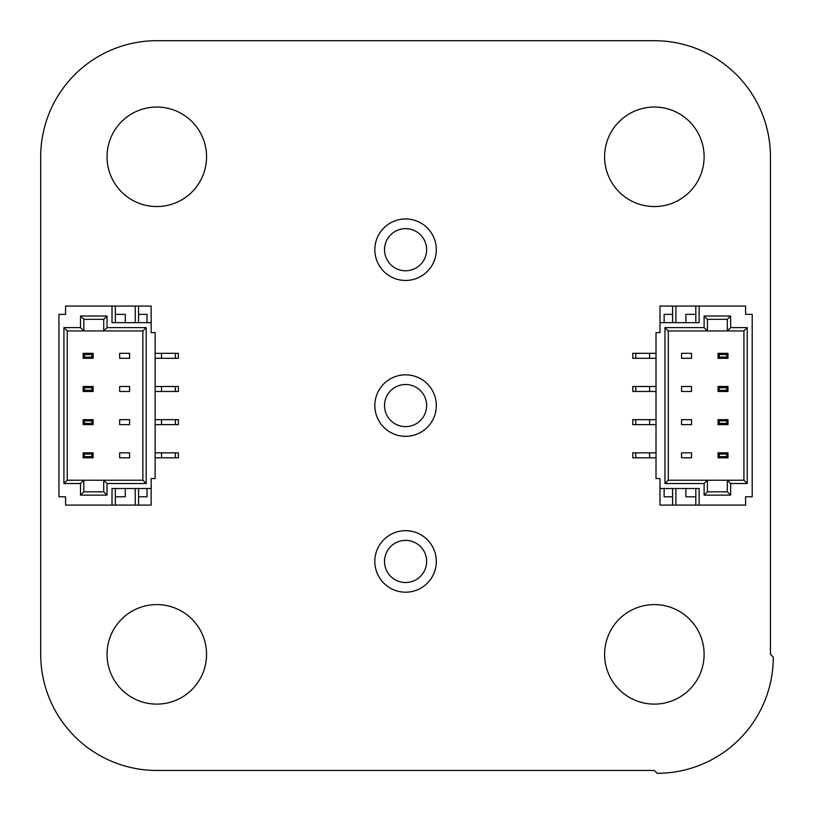 <?xml version="1.0" encoding="UTF-8"?>
<svg xmlns="http://www.w3.org/2000/svg" width="814" height="814" viewBox="0 0 814 814"><rect width="100%" height="100%" fill="white"/><g stroke="black" fill="none" stroke-linecap="round" stroke-linejoin="round"><path stroke-width="1.22" d="M156.797 770.451A116.087 116.087 0 0 1 40.7 654.354L40.7 156.797A116.087 116.087 0 0 1 156.797 40.7L654.354 40.7A116.087 116.087 0 0 1 770.451 156.797L770.451 654.354L773.3 657.203A116.087 116.087 0 0 1 657.203 773.3L654.354 770.451L156.797 770.451M206.553 654.354A49.756 49.756 0 0 0 131.919 611.263A49.756 49.756 0 0 0 131.919 697.445A49.756 49.756 0 0 0 206.553 654.354M206.553 156.797A49.756 49.756 0 0 0 131.919 113.706A49.756 49.756 0 0 0 131.919 199.888A49.756 49.756 0 0 0 206.553 156.797M436.324 249.705A30.749 30.749 0 0 0 390.201 223.077A30.749 30.749 0 0 0 390.201 276.333A30.749 30.749 0 0 0 436.324 249.705M436.324 561.436A30.749 30.749 0 0 0 390.201 534.808A30.749 30.749 0 0 0 390.201 588.074A30.749 30.749 0 0 0 436.324 561.436M704.11 654.354A49.756 49.756 0 0 0 629.476 611.263A49.756 49.756 0 0 0 629.476 697.445A49.756 49.756 0 0 0 704.11 654.354M436.324 405.576A30.749 30.749 0 0 0 390.201 378.948A30.749 30.749 0 0 0 390.201 432.203A30.749 30.749 0 0 0 436.324 405.576M704.11 156.797A49.756 49.756 0 0 0 629.476 113.706A49.756 49.756 0 0 0 629.476 199.888A49.756 49.756 0 0 0 704.11 156.797M58.944 495.136L58.944 488.502L58.944 495.136M58.944 316.015L58.944 322.649L58.944 316.015M58.944 353.327L58.944 496.794L65.578 496.794L65.578 505.087L112.017 505.087L112.017 488.502L151.16 488.502L151.16 505.087L65.578 505.087L112.017 505.087L112.017 488.502L151.16 488.502L151.16 505.087L112.017 505.087L115.334 505.087L115.334 488.502L115.334 505.087L135.236 505.087L135.236 488.502L135.236 505.087L138.553 505.087L138.553 488.502L138.553 505.087L151.16 505.087L151.16 478.551L155.138 478.551L155.138 332.6L155.138 478.551L151.16 478.551L151.16 488.502L151.16 478.551L155.138 478.551L155.138 332.6L151.16 332.6L151.16 306.064L112.017 306.064L112.017 322.649L151.16 322.649L151.16 306.064L65.578 306.064L112.017 306.064L112.017 322.649L151.16 322.649L151.16 306.064L65.578 306.064L65.578 314.357L65.578 306.064L65.578 314.357L65.578 306.064L65.578 314.357L58.944 314.357L58.944 496.794L65.578 496.794L65.578 505.087L65.578 496.794L65.578 505.087L65.578 496.794L58.944 496.794L58.944 314.357L65.578 314.357L58.944 314.357L58.944 457.814M155.138 353.327L161.548 353.327L155.138 353.327L161.548 353.327L161.548 358.302L178.358 358.302L178.358 353.327L178.358 358.302L175.376 358.302L178.358 358.302L178.358 353.327L175.376 353.327L175.376 358.302L161.548 358.302L175.376 358.302L175.376 353.327L178.358 353.327L175.376 353.327L175.376 358.302M161.548 353.327L175.376 353.327L161.548 353.327L161.548 358.302L161.548 353.327L175.376 353.327M155.138 386.497L161.548 386.497L155.138 386.497L161.548 386.497L161.548 391.473L178.358 391.473L178.358 386.497L178.358 391.473L175.376 391.473L178.358 391.473L178.358 386.497L175.376 386.497L175.376 391.473L161.548 391.473L175.376 391.473L175.376 386.497L178.358 386.497L175.376 386.497L175.376 391.473M161.548 386.497L175.376 386.497L161.548 386.497L161.548 391.473L161.548 386.497L175.376 386.497M155.138 419.668L161.548 419.668L155.138 419.668L161.548 419.668L161.548 424.643L178.358 424.643L178.358 419.668L178.358 424.643L175.376 424.643L178.358 424.643L178.358 419.668L175.376 419.668L175.376 424.643L161.548 424.643L175.376 424.643L175.376 419.668L178.358 419.668L175.376 419.668L175.376 424.643M161.548 419.668L175.376 419.668L161.548 419.668L161.548 424.643L161.548 419.668L175.376 419.668M155.138 452.838L161.548 452.838L155.138 452.838L161.548 452.838L161.548 457.814L178.358 457.814L178.358 452.838L178.358 457.814L175.376 457.814L178.358 457.814L178.358 452.838L175.376 452.838L175.376 457.814L161.548 457.814L175.376 457.814L175.376 452.838L178.358 452.838L175.376 452.838L175.376 457.814M161.548 452.838L175.376 452.838L161.548 452.838L161.548 457.814L161.548 452.838L175.376 452.838M119.648 424.643L129.599 424.643L129.599 419.668L119.648 419.668L129.599 419.668L129.599 424.643L129.599 419.668L119.648 419.668L129.599 419.668L129.599 424.643L129.599 419.668L119.648 419.668L129.599 419.668L129.599 424.643L119.648 424.643L119.648 419.668L119.648 424.643L129.599 424.643L119.648 424.643L119.648 419.668L119.648 424.643L119.648 419.668L119.648 424.643L129.599 424.643L119.648 424.643L119.648 419.668L119.648 424.643M119.648 391.473L129.599 391.473L129.599 386.497L119.648 386.497L129.599 386.497L129.599 391.473L129.599 386.497L119.648 386.497L129.599 386.497L129.599 391.473L129.599 386.497L119.648 386.497L129.599 386.497L129.599 391.473L119.648 391.473L119.648 386.497L119.648 391.473L129.599 391.473L119.648 391.473L119.648 386.497L119.648 391.473L119.648 386.497L119.648 391.473L129.599 391.473L119.648 391.473L119.648 386.497L119.648 391.473M119.648 358.302L129.599 358.302L129.599 353.327L119.648 353.327L129.599 353.327L129.599 358.302L129.599 353.327L119.648 353.327L129.599 353.327L129.599 358.302L129.599 353.327L119.648 353.327L129.599 353.327L129.599 358.302L119.648 358.302L119.648 353.327L119.648 358.302L129.599 358.302L119.648 358.302L119.648 353.327L119.648 358.302L119.648 353.327L119.648 358.302L129.599 358.302L119.648 358.302L119.648 353.327L119.648 358.302M107.041 483.526L103.724 480.209L107.041 483.526L107.041 495.136L103.724 491.819L103.724 480.209L142.867 480.209L142.867 330.942L103.724 330.942L103.724 319.332L83.822 319.332L83.822 330.942L103.724 330.942L103.724 319.332L107.041 316.015L107.041 327.625L146.184 327.625L146.184 483.526L107.041 483.526L107.041 495.136L80.505 495.136L80.505 483.526L63.919 483.526L63.919 327.625L80.505 327.625L80.505 316.015L107.041 316.015L107.041 327.625L146.184 327.625L146.184 483.526L107.041 483.526L103.724 480.209L83.822 480.209L83.822 491.819L103.724 491.819L103.724 480.209L142.867 480.209L142.867 330.942L146.184 327.625L146.184 483.526L107.041 483.526L107.041 495.136L103.724 491.819L103.724 480.209L83.822 480.209L83.822 491.819L103.724 491.819L103.724 480.209L142.867 480.209L146.184 483.526L142.867 480.209L142.867 330.942L103.724 330.942L107.041 327.625L146.184 327.625L142.867 330.942L146.184 327.625M119.648 457.814L119.648 452.838L129.599 452.838L129.599 457.814L129.599 452.838L119.648 452.838L129.599 452.838L129.599 457.814L129.599 452.838L119.648 452.838L129.599 452.838L129.599 457.814L129.599 452.838L119.648 452.838L119.648 457.814L129.599 457.814L119.648 457.814L119.648 452.838L119.648 457.814L129.599 457.814L119.648 457.814L119.648 452.838L119.648 457.814L129.599 457.814L119.648 457.814L119.648 452.838L119.648 457.814M147.008 314.357L147.008 322.649L147.008 314.357L147.008 322.649L147.008 314.357L138.553 314.357L147.008 314.357L147.008 322.649L147.008 314.357L138.553 314.357M125.285 314.357L125.285 322.649L125.285 314.357L125.285 322.649L125.285 314.357L115.334 314.357L125.285 314.357L125.285 322.649L125.285 314.357L115.334 314.357M135.236 322.649L135.236 306.064M151.16 332.6L155.138 332.6L151.16 332.6L151.16 322.649L151.16 332.6L155.138 332.6L151.16 332.6M115.334 322.649L115.334 306.064M138.553 322.649L138.553 306.064M138.553 496.794L147.008 496.794L147.008 488.502L147.008 496.794L147.008 488.502L147.008 496.794L147.008 488.502L147.008 496.794L138.553 496.794L147.008 496.794M115.334 496.794L125.285 496.794L125.285 488.502L125.285 496.794L125.285 488.502L125.285 496.794L125.285 488.502L125.285 496.794L115.334 496.794L125.285 496.794M67.236 480.209L83.822 480.209L83.822 491.819L103.724 491.819L103.724 480.209L83.822 480.209L80.505 483.526L63.919 483.526L67.236 480.209L83.822 480.209L80.505 483.526L83.822 480.209L67.236 480.209L67.236 330.942L67.236 480.209L63.919 483.526L63.919 327.625L67.236 330.942L67.236 480.209L63.919 483.526L63.919 327.625L80.505 327.625L80.505 316.015L107.041 316.015L107.041 327.625L103.724 330.942L103.724 319.332L83.822 319.332L80.505 316.015L107.041 316.015L103.724 319.332L107.041 316.015M83.822 319.332L83.822 330.942L67.236 330.942L83.822 330.942L80.505 327.625L80.505 316.015L83.822 319.332L83.822 330.942L103.724 330.942L103.724 319.332L83.822 319.332L80.505 316.015M103.724 480.209L103.724 491.819L107.041 495.136L80.505 495.136L83.822 491.819L80.505 495.136L80.505 483.526L63.919 483.526M93.111 358.302L83.16 358.302L83.16 353.327L93.111 353.327L93.111 358.302L91.901 357.102L91.901 354.538L84.361 354.538L84.361 357.102L91.901 357.102L91.901 354.538L93.111 353.327L93.111 358.302L83.16 358.302L84.361 357.102L91.901 357.102L91.901 354.538L84.361 354.538L83.16 353.327L93.111 353.327L93.111 358.302L91.901 357.102L93.111 358.302L83.16 358.302L83.16 353.327L93.111 353.327L91.901 354.538L93.111 353.327M93.111 457.814L83.16 457.814L83.16 452.838L93.111 452.838L93.111 457.814L91.901 456.613L91.901 454.049L84.361 454.049L84.361 456.613L91.901 456.613L91.901 454.049L93.111 452.838L93.111 457.814L83.16 457.814L84.361 456.613L91.901 456.613L91.901 454.049L84.361 454.049L83.16 452.838L93.111 452.838L93.111 457.814L91.901 456.613L93.111 457.814L83.16 457.814L83.16 452.838L93.111 452.838L91.901 454.049L93.111 452.838M93.111 424.643L83.16 424.643L83.16 419.668L93.111 419.668L93.111 424.643L91.901 423.443L91.901 420.879L84.361 420.879L84.361 423.443L91.901 423.443L91.901 420.879L93.111 419.668L93.111 424.643L83.16 424.643L84.361 423.443L91.901 423.443L91.901 420.879L84.361 420.879L83.16 419.668L93.111 419.668L93.111 424.643L91.901 423.443L93.111 424.643L83.16 424.643L83.16 419.668L93.111 419.668L91.901 420.879L93.111 419.668M93.111 391.473L83.16 391.473L83.16 386.497L93.111 386.497L93.111 391.473L91.901 390.272L91.901 387.708L84.361 387.708L84.361 390.272L91.901 390.272L91.901 387.708L93.111 386.497L93.111 391.473L83.16 391.473L84.361 390.272L91.901 390.272L91.901 387.708L84.361 387.708L83.16 386.497L93.111 386.497L93.111 391.473L91.901 390.272L93.111 391.473L83.16 391.473L83.16 386.497L93.111 386.497L91.901 387.708L93.111 386.497M384.584 403.836A21.062 21.062 0 0 1 405.576 384.513A21.062 21.062 0 0 1 426.567 403.836M405.576 426.638A21.062 21.062 180 0 0 426.638 405.576A21.062 21.062 180 0 0 405.576 384.513A21.062 21.062 180 0 0 384.513 405.576A21.062 21.062 180 0 0 405.576 426.638M384.584 247.965A21.062 21.062 0 0 1 405.576 228.642A21.062 21.062 0 0 1 426.567 247.965M405.576 270.767A21.062 21.062 180 0 0 426.638 249.705A21.062 21.062 180 0 0 405.576 228.642A21.062 21.062 180 0 0 384.513 249.705A21.062 21.062 180 0 0 405.576 270.767M405.576 582.509A21.062 21.062 180 0 0 426.638 561.436A21.062 21.062 180 0 0 405.576 540.374A21.062 21.062 180 0 0 384.513 561.436A21.062 21.062 180 0 0 405.576 582.509M384.584 559.706A21.062 21.062 0 0 1 405.576 540.374A21.062 21.062 0 0 1 426.567 559.706M752.207 316.015L752.207 322.649L752.207 316.015M752.207 495.136L752.207 488.502L752.207 495.136M752.207 457.814L752.207 314.357L745.573 314.357L745.573 306.064L699.134 306.064L699.134 322.649L659.991 322.649L659.991 306.064L745.573 306.064L699.134 306.064L699.134 322.649L659.991 322.649L659.991 306.064L699.134 306.064L695.817 306.064L695.817 322.649L695.817 306.064L675.915 306.064L675.915 322.649L675.915 306.064L672.598 306.064L672.598 322.649L672.598 306.064L659.991 306.064L659.991 332.6L656.013 332.6L656.013 478.551L656.013 332.6L659.991 332.6L659.991 322.649L659.991 332.6L656.013 332.6L656.013 478.551L659.991 478.551L659.991 505.087L699.134 505.087L699.134 488.502L659.991 488.502L659.991 505.087L745.573 505.087L699.134 505.087L699.134 488.502L659.991 488.502L659.991 505.087L745.573 505.087L745.573 496.794L745.573 505.087L745.573 496.794L745.573 505.087L745.573 496.794L752.207 496.794L752.207 314.357L745.573 314.357L745.573 306.064L745.573 314.357L745.573 306.064L745.573 314.357L752.207 314.357L752.207 496.794L745.573 496.794L752.207 496.794L752.207 353.327M656.013 457.814L649.603 457.814L656.013 457.814L649.603 457.814L649.603 452.838L632.793 452.838L632.793 457.814L632.793 452.838L635.775 452.838L632.793 452.838L632.793 457.814L635.775 457.814L635.775 452.838L649.603 452.838L635.775 452.838L635.775 457.814L632.793 457.814L635.775 457.814L635.775 452.838M649.603 457.814L635.775 457.814L649.603 457.814L649.603 452.838L649.603 457.814L635.775 457.814M656.013 424.643L649.603 424.643L656.013 424.643L649.603 424.643L649.603 419.668L632.793 419.668L632.793 424.643L632.793 419.668L635.775 419.668L632.793 419.668L632.793 424.643L635.775 424.643L635.775 419.668L649.603 419.668L635.775 419.668L635.775 424.643L632.793 424.643L635.775 424.643L635.775 419.668M649.603 424.643L635.775 424.643L649.603 424.643L649.603 419.668L649.603 424.643L635.775 424.643M656.013 391.473L649.603 391.473L656.013 391.473L649.603 391.473L649.603 386.497L632.793 386.497L632.793 391.473L632.793 386.497L635.775 386.497L632.793 386.497L632.793 391.473L635.775 391.473L635.775 386.497L649.603 386.497L635.775 386.497L635.775 391.473L632.793 391.473L635.775 391.473L635.775 386.497M649.603 391.473L635.775 391.473L649.603 391.473L649.603 386.497L649.603 391.473L635.775 391.473M656.013 358.302L649.603 358.302L656.013 358.302L649.603 358.302L649.603 353.327L632.793 353.327L632.793 358.302L632.793 353.327L635.775 353.327L632.793 353.327L632.793 358.302L635.775 358.302L635.775 353.327L649.603 353.327L635.775 353.327L635.775 358.302L632.793 358.302L635.775 358.302L635.775 353.327M649.603 358.302L635.775 358.302L649.603 358.302L649.603 353.327L649.603 358.302L635.775 358.302M691.503 386.497L681.552 386.497L681.552 391.473L691.503 391.473L681.552 391.473L681.552 386.497L681.552 391.473L691.503 391.473L681.552 391.473L681.552 386.497L681.552 391.473L691.503 391.473L681.552 391.473L681.552 386.497L691.503 386.497L691.503 391.473L691.503 386.497L681.552 386.497L691.503 386.497L691.503 391.473L691.503 386.497L691.503 391.473L691.503 386.497L681.552 386.497L691.503 386.497L691.503 391.473L691.503 386.497M691.503 419.668L681.552 419.668L681.552 424.643L691.503 424.643L681.552 424.643L681.552 419.668L681.552 424.643L691.503 424.643L681.552 424.643L681.552 419.668L681.552 424.643L691.503 424.643L681.552 424.643L681.552 419.668L691.503 419.668L691.503 424.643L691.503 419.668L681.552 419.668L691.503 419.668L691.503 424.643L691.503 419.668L691.503 424.643L691.503 419.668L681.552 419.668L691.503 419.668L691.503 424.643L691.503 419.668M691.503 452.838L681.552 452.838L681.552 457.814L691.503 457.814L681.552 457.814L681.552 452.838L681.552 457.814L691.503 457.814L681.552 457.814L681.552 452.838L681.552 457.814L691.503 457.814L681.552 457.814L681.552 452.838L691.503 452.838L691.503 457.814L691.503 452.838L681.552 452.838L691.503 452.838L691.503 457.814L691.503 452.838L691.503 457.814L691.503 452.838L681.552 452.838L691.503 452.838L691.503 457.814L691.503 452.838M704.11 327.625L707.427 330.942L704.11 327.625L704.11 316.015L707.427 319.332L707.427 330.942L668.284 330.942L668.284 480.209L707.427 480.209L707.427 491.819L727.329 491.819L727.329 480.209L707.427 480.209L707.427 491.819L704.11 495.136L704.11 483.526L664.967 483.526L664.967 327.625L704.11 327.625L704.11 316.015L730.646 316.015L730.646 327.625L747.232 327.625L747.232 483.526L730.646 483.526L730.646 495.136L704.11 495.136L704.11 483.526L664.967 483.526L664.967 327.625L704.11 327.625L707.427 330.942L727.329 330.942L727.329 319.332L707.427 319.332L707.427 330.942L668.284 330.942L668.284 480.209L664.967 483.526L664.967 327.625L704.11 327.625L704.11 316.015L707.427 319.332L707.427 330.942L727.329 330.942L727.329 319.332L707.427 319.332L707.427 330.942L668.284 330.942L664.967 327.625L668.284 330.942L668.284 480.209L707.427 480.209L704.11 483.526L664.967 483.526L668.284 480.209L664.967 483.526M691.503 353.327L691.503 358.302L681.552 358.302L681.552 353.327L681.552 358.302L691.503 358.302L681.552 358.302L681.552 353.327L681.552 358.302L691.503 358.302L681.552 358.302L681.552 353.327L681.552 358.302L691.503 358.302L691.503 353.327L681.552 353.327L691.503 353.327L691.503 358.302L691.503 353.327L681.552 353.327L691.503 353.327L691.503 358.302L691.503 353.327L681.552 353.327L691.503 353.327L691.503 358.302L691.503 353.327M664.132 496.794L664.132 488.502L664.132 496.794L664.132 488.502L664.132 496.794L672.598 496.794L664.132 496.794L664.132 488.502L664.132 496.794L672.598 496.794M685.866 496.794L685.866 488.502L685.866 496.794L685.866 488.502L685.866 496.794L695.817 496.794L685.866 496.794L685.866 488.502L685.866 496.794L695.817 496.794M675.915 488.502L675.915 505.087M659.991 478.551L656.013 478.551L659.991 478.551L659.991 488.502L659.991 478.551L656.013 478.551L659.991 478.551M695.817 488.502L695.817 505.087M672.598 488.502L672.598 505.087M672.598 314.357L664.132 314.357L664.132 322.649L664.132 314.357L664.132 322.649L664.132 314.357L664.132 322.649L664.132 314.357L672.598 314.357L664.132 314.357M695.817 314.357L685.866 314.357L685.866 322.649L685.866 314.357L685.866 322.649L685.866 314.357L685.866 322.649L685.866 314.357L695.817 314.357L685.866 314.357M743.915 330.942L727.329 330.942L727.329 319.332L707.427 319.332L707.427 330.942L727.329 330.942L730.646 327.625L747.232 327.625L743.915 330.942L727.329 330.942L730.646 327.625L727.329 330.942L743.915 330.942L743.915 480.209L743.915 330.942L747.232 327.625L747.232 483.526L743.915 480.209L743.915 330.942L747.232 327.625L747.232 483.526L730.646 483.526L730.646 495.136L704.11 495.136L704.11 483.526L707.427 480.209L707.427 491.819L727.329 491.819L730.646 495.136L704.11 495.136L707.427 491.819L704.11 495.136M727.329 491.819L727.329 480.209L743.915 480.209L727.329 480.209L730.646 483.526L730.646 495.136L727.329 491.819L727.329 480.209L707.427 480.209L707.427 491.819L727.329 491.819L730.646 495.136M707.427 330.942L707.427 319.332L704.11 316.015L730.646 316.015L727.329 319.332L730.646 316.015L730.646 327.625L747.232 327.625M718.04 452.838L727.991 452.838L727.991 457.814L718.04 457.814L718.04 452.838L719.25 454.049L719.25 456.613L726.78 456.613L726.78 454.049L719.25 454.049L719.25 456.613L718.04 457.814L718.04 452.838L727.991 452.838L726.78 454.049L719.25 454.049L719.25 456.613L726.78 456.613L727.991 457.814L718.04 457.814L718.04 452.838L719.25 454.049L718.04 452.838L727.991 452.838L727.991 457.814L718.04 457.814L719.25 456.613L718.04 457.814M718.04 353.327L727.991 353.327L727.991 358.302L718.04 358.302L718.04 353.327L719.25 354.538L719.25 357.102L726.78 357.102L726.78 354.538L719.25 354.538L719.25 357.102L718.04 358.302L718.04 353.327L727.991 353.327L726.78 354.538L719.25 354.538L719.25 357.102L726.78 357.102L727.991 358.302L718.04 358.302L718.04 353.327L719.25 354.538L718.04 353.327L727.991 353.327L727.991 358.302L718.04 358.302L719.25 357.102L718.04 358.302M718.04 386.497L727.991 386.497L727.991 391.473L718.04 391.473L718.04 386.497L719.25 387.708L719.25 390.272L726.78 390.272L726.78 387.708L719.25 387.708L719.25 390.272L718.04 391.473L718.04 386.497L727.991 386.497L726.78 387.708L719.25 387.708L719.25 390.272L726.78 390.272L727.991 391.473L718.04 391.473L718.04 386.497L719.25 387.708L718.04 386.497L727.991 386.497L727.991 391.473L718.04 391.473L719.25 390.272L718.04 391.473M718.04 419.668L727.991 419.668L727.991 424.643L718.04 424.643L718.04 419.668L719.25 420.879L719.25 423.443L726.78 423.443L726.78 420.879L719.25 420.879L719.25 423.443L718.04 424.643L718.04 419.668L727.991 419.668L726.78 420.879L719.25 420.879L719.25 423.443L726.78 423.443L727.991 424.643L718.04 424.643L718.04 419.668L719.25 420.879L718.04 419.668L727.991 419.668L727.991 424.643L718.04 424.643L719.25 423.443L718.04 424.643M155.138 358.302L161.548 358.302M58.944 391.473L58.944 452.838M155.138 391.473L161.548 391.473M58.944 419.668L58.944 424.643M155.138 424.643L161.548 424.643M155.138 457.814L161.548 457.814M58.944 358.302L58.944 386.497M112.017 505.087L112.017 488.502L151.16 488.502M151.16 322.649L112.017 322.649L112.017 306.064M138.553 488.502L138.553 505.087M135.236 488.502L135.236 505.087M115.334 488.502L115.334 505.087M146.184 483.526L142.867 480.209L142.867 330.942L142.867 480.209L142.867 330.942L103.724 330.942L107.041 327.625M107.041 495.136L80.505 495.136L83.822 491.819M80.505 495.136L80.505 483.526M103.724 330.942L103.724 319.332L103.724 330.942L83.822 330.942L80.505 327.625L83.822 330.942L67.236 330.942L63.919 327.625L67.236 330.942M63.919 327.625L80.505 327.625M91.901 354.538L84.361 354.538L84.361 357.102L83.16 358.302L83.16 353.327L83.16 358.302L84.361 357.102L91.901 357.102M84.361 354.538L83.16 353.327L84.361 354.538L84.361 357.102M83.16 358.302L83.16 353.327M91.901 454.049L84.361 454.049L84.361 456.613L83.16 457.814L83.16 452.838L83.16 457.814L84.361 456.613L91.901 456.613M84.361 454.049L83.16 452.838L84.361 454.049L84.361 456.613M83.16 457.814L83.16 452.838M91.901 420.879L84.361 420.879L84.361 423.443L83.16 424.643L83.16 419.668L83.16 424.643L84.361 423.443L91.901 423.443M84.361 420.879L83.16 419.668L84.361 420.879L84.361 423.443M83.16 424.643L83.16 419.668M91.901 387.708L84.361 387.708L84.361 390.272L83.16 391.473L83.16 386.497L83.16 391.473L84.361 390.272L91.901 390.272M84.361 387.708L83.16 386.497L84.361 387.708L84.361 390.272M83.16 391.473L83.16 386.497M656.013 452.838L649.603 452.838M752.207 419.668L752.207 358.302M656.013 419.668L649.603 419.668M752.207 391.473L752.207 386.497M656.013 386.497L649.603 386.497M656.013 353.327L649.603 353.327M752.207 452.838L752.207 424.643M699.134 306.064L699.134 322.649L659.991 322.649M659.991 488.502L699.134 488.502L699.134 505.087M672.598 322.649L672.598 306.064M675.915 322.649L675.915 306.064M695.817 322.649L695.817 306.064M664.967 327.625L668.284 330.942L668.284 480.209L668.284 330.942L668.284 480.209L707.427 480.209L704.11 483.526M704.11 316.015L730.646 316.015L727.329 319.332M730.646 316.015L730.646 327.625M707.427 480.209L707.427 491.819L707.427 480.209L727.329 480.209L730.646 483.526L727.329 480.209L743.915 480.209L747.232 483.526L743.915 480.209M747.232 483.526L730.646 483.526M719.25 456.613L726.78 456.613L726.78 454.049L727.991 452.838L727.991 457.814L727.991 452.838L726.78 454.049L719.25 454.049M726.78 456.613L727.991 457.814L726.78 456.613L726.78 454.049M727.991 452.838L727.991 457.814M719.25 357.102L726.78 357.102L726.78 354.538L727.991 353.327L727.991 358.302L727.991 353.327L726.78 354.538L719.25 354.538M726.78 357.102L727.991 358.302L726.78 357.102L726.78 354.538M727.991 353.327L727.991 358.302M719.25 390.272L726.78 390.272L726.78 387.708L727.991 386.497L727.991 391.473L727.991 386.497L726.78 387.708L719.25 387.708M726.78 390.272L727.991 391.473L726.78 390.272L726.78 387.708M727.991 386.497L727.991 391.473M719.25 423.443L726.78 423.443L726.78 420.879L727.991 419.668L727.991 424.643L727.991 419.668L726.78 420.879L719.25 420.879M726.78 423.443L727.991 424.643L726.78 423.443L726.78 420.879M727.991 419.668L727.991 424.643"/></g></svg>
